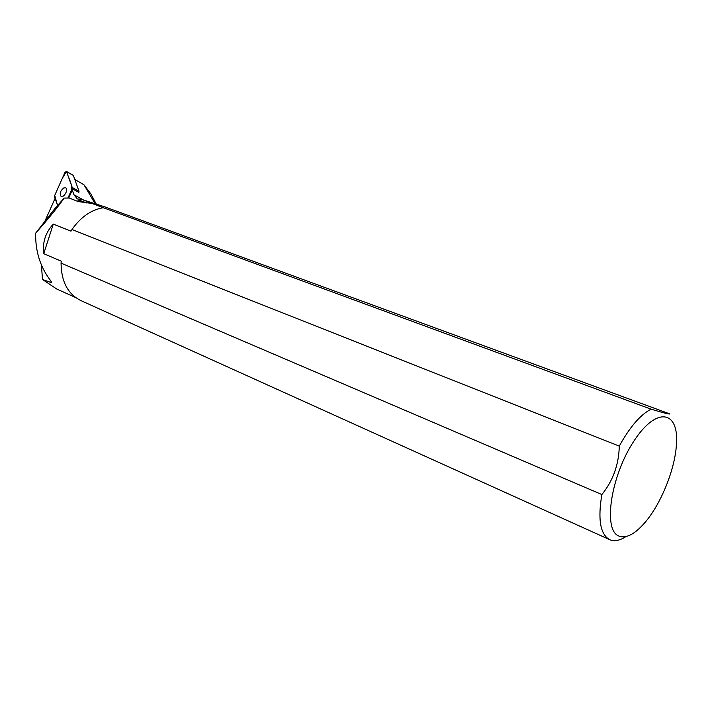 <?xml version="1.0" encoding="UTF-8"?>
<svg xmlns="http://www.w3.org/2000/svg" width="712" height="712" viewBox="0 0 712 712"><rect width="100%" height="100%" fill="white"/><g stroke="black" fill="none" stroke-linecap="round" stroke-linejoin="round"><path stroke-width="1.07" d="M66.465 171.396L73.363 175.446L78.996 191.208L78.863 192.4L72.117 188.671L72.259 187.478L66.439 171.378L64.917 172.5L54.717 195.426L54.566 196.61L57.556 205.492L54.717 195.417L62.229 178.543L66.483 171.405L67.56 174.182C69.367 181.088 75.214 186.562 68.067 197.794L72.117 188.671M63.866 187.888C60.271 190.834 59.345 193.655 61.081 196.343C64 198.096 68.797 189.143 65.655 187.808L63.866 187.888M74.805 179.46L83.98 184.782L95.159 203.774M71.956 189.125L73.941 194.759L77.332 198.924L81.924 199.476L104.86 206.889L669.85 413.921C669.093 414.331 662.836 412.746 651.071 409.16L103.302 207.708C91.163 209.8 80.723 217.062 71.974 229.504L619.28 446.113C629.782 427.031 640.382 414.713 651.071 409.16M96.298 204.139L90.922 193.993L83.98 184.782M44.794 221.476L55.127 198.265M75.597 297.518L56.604 288.947L42.489 279.46L41.421 265.024M71.974 229.504L71.004 231.151L53.284 224.111C45.541 232.477 42.355 242.338 43.726 253.686L61.268 261.171L61.063 263.12C61.294 281.81 67.987 294.332 81.141 300.695L609.419 539.545C600.252 534.16 597.724 519.164 601.871 494.555C613.05 480.698 618.853 464.553 619.28 446.113M103.302 207.708L92.204 203.534M51.211 281.427L50.988 282.522L51.576 282.548L50.668 280.697C40.299 267.196 35.297 251.354 35.662 233.171C48.523 218.637 58.001 206.952 64.107 198.105L69.18 197.998L78.133 201.567L91.812 203.41M50.988 282.522L42.489 279.46M618.506 535.896C626.124 539.002 635.3 534.125 646.033 521.246C661.59 502.432 674.905 469.012 676.4 445.009C679.346 410.637 656.758 405.929 634.027 440.897C611.021 475.438 602.815 529.39 618.506 535.896M625.919 536.617C619.867 540.515 614.598 541.592 610.086 539.847L609.436 539.545M601.871 494.555L61.063 263.12M43.726 253.686L53.284 224.111M81.924 199.476L92.48 203.454M64.107 198.105L54.334 209.266L35.662 233.171M71.476 191.795L68.779 197.892M73.363 175.446L66.679 171.681M72.259 187.478L78.996 191.208M73.941 194.759L83.446 199.965M86.998 203.062L80.02 200.419L77.021 201.122M78.774 201.799L80.02 200.419"/></g></svg>
